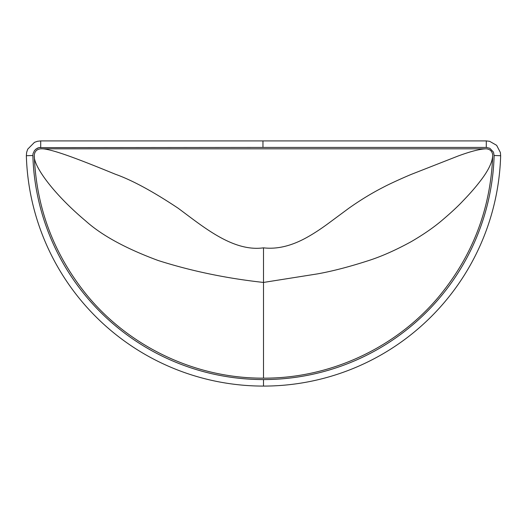 <?xml version="1.0" encoding="UTF-8"?>
<svg xmlns="http://www.w3.org/2000/svg" width="527" height="527" viewBox="0 0 527 527"><rect width="100%" height="100%" fill="white"/><g stroke="black" fill="none" stroke-linecap="round" stroke-linejoin="round"><path stroke-width="0.79" d="M262.96 147.428L38.972 147.626L40.717 147.428L40.717 140.913L37.522 141.276L34.479 142.336L27.714 149.167L26.646 152.362L26.35 155.709A237.249 237.249 0 0 0 263.5 386.087A237.249 237.249 0 0 0 500.65 155.709L500.38 152.507L496.645 145.327L489.616 141.308L486.283 140.913L262.96 140.913L262.96 147.428L486.283 147.428L486.283 140.913L489.616 141.308M35.823 149.141L38.972 147.626L37.305 148.206L34.578 150.379L33.023 153.686L32.865 155.518A230.734 230.734 0 0 0 263.5 379.572A230.734 230.734 0 0 0 494.135 155.518L493.463 152.092L489.84 148.278L486.283 147.428L489.84 148.278M263.507 247.835C232.967 252.084 203.297 226.762 178.139 208.224C153.001 191.485 132.066 180.148 115.327 174.22C81.619 160.432 50.48 148.113 40.763 148.818C36.738 149.227 34.571 151.46 34.275 155.505C33.194 165.807 53.082 193.574 85.749 220.997C101.783 235.411 125.913 248.573 158.146 260.496C191.261 271.049 226.386 278.368 263.507 282.439L263.507 247.835C277.459 249.488 292.353 245.773 308.19 236.689C314.724 232.98 321.74 228.336 329.237 222.763L348.854 208.237C360.376 200.082 371.91 193.06 383.465 187.171C390.362 183.462 406.831 176.156 411.712 174.213L458.095 156.018C470.795 151.335 480.183 148.943 486.25 148.825C490.281 149.227 492.442 151.46 492.738 155.505M486.25 148.825L41.106 148.825M34.275 155.505L34.288 155.86C36.304 207.183 53.306 252.94 85.282 293.131C127.896 346.384 195.306 378.538 263.507 378.149L263.507 282.439L317.557 273.875C332.55 271.181 349.651 266.721 368.867 260.496C381.752 256.339 395.863 250.061 411.205 241.662C423.082 234.746 433.108 227.855 441.277 220.991C450.565 213.158 457.851 206.413 463.121 200.747C469.689 193.956 475.249 187.605 479.794 181.683C488.061 171.156 492.37 162.428 492.725 155.505M500.38 152.507L500.65 155.709L494.135 155.518L493.463 152.092M263.5 386.087L263.5 379.572M26.35 155.709L32.865 155.518L33.023 153.686L34.578 150.379M40.717 140.913L262.96 140.913M37.522 141.276L34.479 142.336M27.714 149.167L26.646 152.362M263.507 378.149C330.666 378.518 397.088 347.379 439.768 295.528C472.982 254.87 490.637 208.317 492.719 155.86"/></g></svg>
